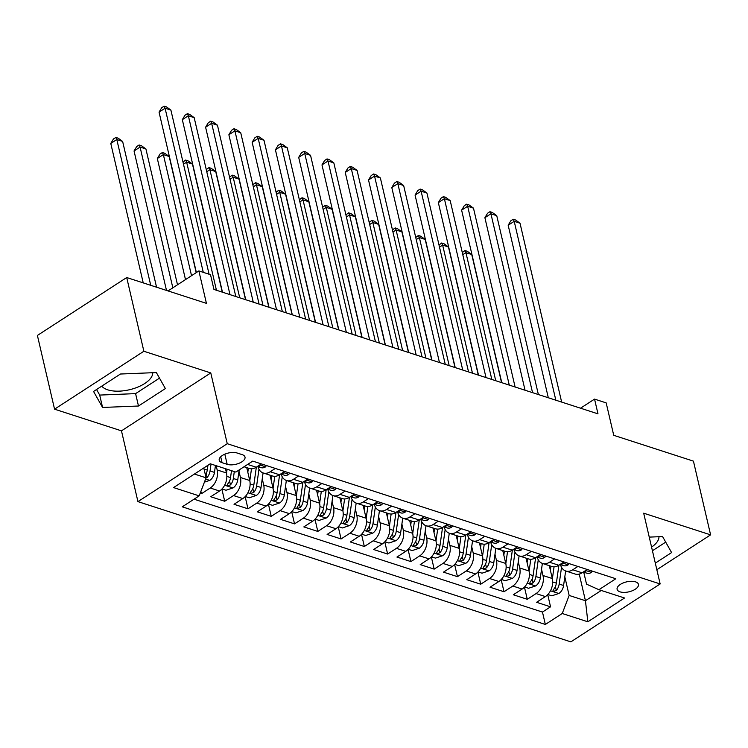 <?xml version="1.0" encoding="UTF-8"?>
<svg xmlns="http://www.w3.org/2000/svg" width="748" height="748" viewBox="0 0 748 748"><rect width="100%" height="100%" fill="white"/><g stroke="black" fill="none" stroke-linecap="round" stroke-linejoin="round"><path stroke-width="1.12" d="M635.501 581.832A10.949 5.105 166.9 0 0 623.234 582.935A10.949 5.105 166.9 0 0 617.109 589.331A10.949 5.105 166.9 0 0 620.055 591.855A10.949 5.105 166.9 0 0 632.322 590.752A10.949 5.105 166.9 0 0 638.446 584.366A10.949 5.105 166.9 0 0 635.501 581.832M152.732 372.719A26.694 12.454 -13.1 0 1 136.566 387.576A26.694 12.454 -13.1 0 1 107.759 389.839A26.694 12.454 -13.1 0 1 101.784 386.127M137.941 501.618L570.846 641.868L660.157 583.954L227.252 443.704L137.941 501.618L121.466 430.848L210.777 372.934L143.868 351.251L54.557 409.175L121.466 430.848M54.557 409.175L37.4 335.45L126.711 277.536L206.429 303.361L198.875 270.926L168.038 290.925M656.847 569.724L710.6 534.857L693.443 461.142L613.734 435.317L606.179 402.882L594.548 399.105L580.523 408.202M143.868 351.251L126.711 277.536M200.146 493.306L201.436 493.717L200.885 491.361M225.475 468.716L226.466 472.97A13.688 9.574 108 0 1 219.557 491.025L210.74 496.737L224.709 501.263L221.876 489.089M246.746 467.64L249.739 480.506A13.688 9.574 -72 0 1 242.829 498.561L234.021 504.283L247.981 508.799L245.148 496.635M270.019 475.176L273.011 488.051A13.688 9.574 -72 0 1 266.101 506.106L257.293 511.819L271.253 516.344L268.42 504.171M293.291 482.722L296.283 495.587A13.688 9.574 -72 0 1 289.373 513.642L280.565 519.355L294.534 523.88L291.701 511.707M316.563 490.258L319.564 503.133A13.688 9.574 -72 0 1 312.655 521.188L303.838 526.901L317.806 531.426L314.973 519.252M339.844 497.803L342.836 510.669A13.688 9.574 -72 0 1 335.927 528.724L327.119 534.437L341.079 538.962L338.246 526.788M363.117 505.339L366.109 518.214A13.688 9.574 -72 0 1 359.199 536.269L350.391 541.982L364.351 546.508L361.518 534.334M386.389 512.885L389.381 525.75A13.688 9.574 -72 0 1 382.471 543.805L373.663 549.518L387.632 554.044L384.799 541.87M409.661 520.421L412.662 533.287A13.688 9.574 -72 0 1 405.753 551.351L396.936 557.064L410.904 561.589L408.071 549.415M432.942 527.957L435.934 540.832A13.688 9.574 -72 0 1 429.025 558.887L420.217 564.6L434.177 569.125L431.344 556.951M456.215 535.503L459.207 548.368A13.688 9.574 -72 0 1 452.297 566.432L443.489 572.145L457.449 576.661L454.616 564.497M479.487 543.039L482.479 555.914A13.688 9.574 -72 0 1 475.569 573.968L466.761 579.681L480.73 584.207L477.897 572.033M502.759 550.584L505.76 563.45A13.688 9.574 -72 0 1 498.851 581.505L490.034 587.227L504.002 591.743L501.169 579.578M526.04 558.12L529.032 570.995A13.688 9.574 -72 0 1 522.123 589.05L513.315 594.763L527.275 599.288L524.442 587.115M198.875 270.926L210.515 274.694L213.947 289.439L597.979 413.85L594.548 399.105M222.062 462.685L227.186 464.34A10.612 4.946 166.9 0 0 239.079 463.264A10.612 4.946 166.9 0 0 245.007 457.084A10.612 4.946 166.9 0 0 242.156 454.634L237.032 452.979A10.612 4.946 166.9 0 0 225.148 454.045A10.612 4.946 166.9 0 0 219.22 460.235A10.612 4.946 166.9 0 0 222.062 462.685L220.697 456.776M583.739 572.183L586.535 584.169L598.933 589.705L615.828 578.746L252.749 461.114L235.854 472.072L210.244 463.779L173.555 487.574L199.164 495.868L182.26 506.826L545.348 624.458L562.244 613.5L569.153 595.445L585.441 600.719L601.261 590.462M598.933 589.705L624.533 597.998L587.844 621.794L562.244 613.5M541.543 569.265L542.992 575.521A13.688 9.574 108 0 1 536.082 593.575L527.275 599.288M549.312 565.666L552.305 578.531L542.992 575.521M518.27 561.729L519.72 567.975A13.688 9.574 108 0 1 512.81 586.03L504.002 591.743M494.989 554.184L496.448 560.439A13.688 9.574 108 0 1 489.538 578.494L480.73 584.207M471.717 546.648L473.175 552.894A13.688 9.574 108 0 1 466.266 570.948L457.449 576.661M448.445 539.102L449.894 545.357A13.688 9.574 108 0 1 442.984 563.412L434.177 569.125M425.173 531.566L426.622 537.812A13.688 9.574 108 0 1 419.712 555.867L410.904 561.589M401.891 524.021L403.35 530.276A13.688 9.574 108 0 1 396.44 548.331L387.632 554.044M378.619 516.485L380.078 522.73A13.688 9.574 108 0 1 373.168 540.795L364.351 546.508M355.347 508.939L356.796 515.194A13.688 9.574 108 0 1 349.886 533.249L341.079 538.962M332.075 501.403L333.524 507.649A13.688 9.574 108 0 1 326.614 525.713L317.806 531.426M308.793 493.858L310.252 500.113A13.688 9.574 108 0 1 303.342 518.168L294.534 523.88M285.521 486.322L286.98 492.577A13.688 9.574 108 0 1 280.07 510.632L271.253 516.344M262.249 478.776L263.698 485.031A13.688 9.574 108 0 1 256.788 503.086L247.981 508.799M238.977 471.24L240.426 477.495A13.688 9.574 108 0 1 233.516 495.55L224.709 501.263M216.163 465.695L217.154 469.95A13.688 9.574 108 0 1 210.244 488.005L201.436 493.717M194.041 499.187L542.468 612.07L550.547 606.824L547.714 594.651M552.305 578.531A13.688 9.574 -72 0 1 545.395 596.586L536.587 602.299L550.547 606.824M261.361 463.91L256.246 467.229A13.688 9.574 108 0 1 249.28 468.463L244.044 466.761M275.329 468.435L270.206 471.754A13.688 9.574 108 0 1 263.24 472.988A13.688 9.574 108 0 1 257.91 466.621M263.24 472.988L272.553 475.999A13.688 9.574 -72 0 0 279.518 474.774L284.642 471.446M298.602 475.971L293.478 479.3A13.688 9.574 108 0 1 286.521 480.525A13.688 9.574 108 0 1 281.183 474.157M286.521 480.525L295.825 483.545A13.688 9.574 -72 0 0 302.79 482.31L307.914 478.991M321.874 483.517L316.759 486.836A13.688 9.574 108 0 1 309.794 488.061A13.688 9.574 108 0 1 304.455 481.703M309.794 488.061L319.106 491.081A13.688 9.574 -72 0 0 326.063 489.856L331.186 486.527M345.155 491.053L340.031 494.372A13.688 9.574 108 0 1 333.066 495.606A13.688 9.574 108 0 1 327.727 489.239M333.066 495.606L342.378 498.617A13.688 9.574 -72 0 0 349.344 497.392L354.459 494.073M368.427 498.598L363.304 501.917A13.688 9.574 108 0 1 356.338 503.142A13.688 9.574 108 0 1 351.008 496.784M356.338 503.142L365.65 506.162A13.688 9.574 -72 0 0 372.616 504.937L377.74 501.609M391.7 506.134L386.576 509.453A13.688 9.574 108 0 1 379.619 510.688A13.688 9.574 108 0 1 374.281 504.32M379.619 510.688L388.923 513.698A13.688 9.574 -72 0 0 395.888 512.474L401.012 509.154M414.972 513.68L409.857 516.999A13.688 9.574 108 0 1 402.892 518.224A13.688 9.574 108 0 1 397.553 511.866M402.892 518.224L412.204 521.244A13.688 9.574 -72 0 0 419.161 520.01L424.284 516.69M438.253 521.216L433.129 524.535A13.688 9.574 108 0 1 426.164 525.769A13.688 9.574 108 0 1 420.825 519.402M426.164 525.769L435.476 528.78A13.688 9.574 -72 0 0 442.442 527.555L447.556 524.236M461.525 528.761L456.402 532.08A13.688 9.574 108 0 1 449.436 533.305A13.688 9.574 108 0 1 444.106 526.947M449.436 533.305L458.748 536.325A13.688 9.574 -72 0 0 465.714 535.091L470.838 531.772M484.798 536.297L479.674 539.617A13.688 9.574 108 0 1 472.717 540.851A13.688 9.574 108 0 1 467.378 534.483M472.717 540.851L482.021 543.861A13.688 9.574 -72 0 0 488.986 542.637L494.11 539.317M508.07 543.833L502.955 547.162A13.688 9.574 108 0 1 495.989 548.387A13.688 9.574 108 0 1 490.651 542.029M495.989 548.387L505.302 551.407A13.688 9.574 -72 0 0 512.258 550.173L517.382 546.853M531.351 551.379L526.227 554.698A13.688 9.574 108 0 1 519.262 555.932A13.688 9.574 108 0 1 513.923 549.565M519.262 555.932L528.574 558.943A13.688 9.574 -72 0 0 535.54 557.718L540.654 554.39M554.623 558.915L549.5 562.244A13.688 9.574 108 0 1 542.534 563.468A13.688 9.574 108 0 1 537.204 557.101M542.534 563.468L551.846 566.488A13.688 9.574 -72 0 0 558.812 565.254L563.936 561.935M577.895 566.46L572.772 569.78A13.688 9.574 108 0 1 565.815 571.005A13.688 9.574 108 0 1 560.476 564.647M565.815 571.005L575.119 574.025A13.688 9.574 -72 0 0 582.084 572.8L587.208 569.471M194.424 474.045L206.074 477.813L199.164 495.868M203.783 467.977L206.074 477.813M210.777 372.934L227.252 443.704M710.6 534.857L643.682 513.184L660.157 583.954M579.251 574.081L585.441 600.719L587.844 621.794M564.815 576.802L569.153 595.445M542.468 612.07L545.348 624.458M102.57 407.454L138.483 406.014L165.373 388.567L156.36 372.569L120.456 374.019L93.556 391.456L102.57 407.454L99.69 395.075L135.594 393.626L159.492 378.133M655.313 563.132L671.592 552.576L662.588 536.578L649.255 537.111M651.583 547.106A26.694 12.454 166.9 0 0 658.96 536.718M96.557 389.512L99.69 395.075M135.594 393.626L138.483 406.014M652.424 550.752L665.711 542.132M203.278 272.347L165.084 108.226L170.899 110.106L209.094 274.236M196.378 272.543L159.053 112.135L165.084 108.226L164.13 106.132L166.458 106.88L170.899 110.106M159.053 112.135L161.718 107.693L164.13 106.132M204.419 482.142L209.879 480.319A9.069 6.339 -72 0 0 214.47 472.39L215.452 465.462M156.556 287.204L122.625 141.419L116.81 139.53L110.779 143.438L143.223 282.884M205.952 478.131L207.187 477.355A9.069 6.339 -72 0 0 210.048 470.959L211.03 464.031M207.935 465.284L207.261 470.053A9.069 6.339 108 0 1 205.429 475.055M110.779 143.438L113.434 138.997L115.856 137.436L116.81 139.53L150.731 285.315M115.856 137.436L118.184 138.193L122.625 141.419M266.372 465.536L265.503 466.892A9.069 6.339 108 0 1 261.005 467.622L257.424 466.462M229.982 294.628L188.356 115.762L194.181 117.651L235.807 296.517M257.536 466.387A9.069 6.339 -72 0 0 259.182 466.266L259.846 465.845L259.341 465.228M222.474 292.197L182.325 119.68L188.356 115.762L187.402 113.668L189.73 114.425L194.181 117.651M182.325 119.68L184.99 115.239L187.402 113.668M289.644 473.073L288.775 474.428A9.069 6.339 108 0 1 284.277 475.167L280.696 474.008M253.254 302.173L211.637 123.298L217.453 125.187L259.079 304.053M280.818 473.933A9.069 6.339 -72 0 0 282.454 473.802L283.118 473.381L282.613 472.764M245.746 299.742L205.597 127.216L211.637 123.298L210.674 121.213L213.002 121.961L217.453 125.187M205.597 127.216L208.262 122.775L210.674 121.213M312.926 480.609L312.047 481.964A9.069 6.339 108 0 1 307.559 482.703L303.978 481.544M276.536 309.709L234.909 130.844L240.725 132.733L282.351 311.598M304.09 481.469A9.069 6.339 -72 0 0 305.726 481.347L306.39 480.927L305.885 480.31M269.018 307.278L228.879 134.752L234.909 130.844L233.956 128.749L236.284 129.507L240.725 132.733M228.879 134.752L231.534 130.311L233.956 128.749M336.198 488.154L335.319 489.51A9.069 6.339 108 0 1 330.831 490.249L327.25 489.089M299.808 317.255L258.182 138.38L263.997 140.269L305.623 319.134M327.362 489.014A9.069 6.339 -72 0 0 329.008 488.883L329.662 488.463L329.157 487.846M292.3 314.815L252.151 142.298L258.182 138.38L257.228 136.286L259.556 137.043L263.997 140.269M252.151 142.298L254.816 137.856L257.228 136.286M222.006 488.949L225.999 490.239L233.152 487.864A9.069 6.339 -72 0 0 237.742 479.935L239.154 469.931M226.522 473.232L227.083 469.239M177.51 284.782L145.907 148.955L140.082 147.066L134.051 150.984L166.495 290.42M231.506 470.67L230.534 477.598A9.069 6.339 108 0 1 227.663 483.993L227.13 485.209L227.85 485.761L230.459 484.891A9.069 6.339 -72 0 0 233.329 478.496L234.302 471.577M134.051 150.984L136.716 146.543L139.128 144.972L140.082 147.066L172.835 287.812M139.128 144.972L141.456 145.729L145.907 148.955M245.279 496.485L249.271 497.785L256.424 495.4A9.069 6.339 -72 0 0 261.024 487.472L263.072 472.923M249.795 480.777L251.487 468.79M247.812 472.231L248.383 468.173M196.21 272.655L169.179 156.491L163.354 154.612L157.323 158.52L185.495 279.602M256.34 467.163L253.806 485.134A9.069 6.339 108 0 1 250.935 491.53L250.402 492.754L251.122 493.306L253.731 492.436A9.069 6.339 -72 0 0 256.601 486.041L258.967 469.276M157.323 158.52L159.988 154.079L162.4 152.517L163.354 154.612L191.535 275.685M162.4 152.517L164.728 153.275L169.179 156.491M268.56 504.03L272.553 505.321L279.705 502.946A9.069 6.339 -72 0 0 284.296 495.017L286.344 480.468M273.076 488.313L274.759 476.326M271.085 479.777L271.664 475.709M279.612 474.709L277.078 492.68A9.069 6.339 108 0 1 274.217 499.066L273.684 500.29L274.394 500.842L277.003 499.973A9.069 6.339 -72 0 0 279.874 493.577L282.239 476.822M222.259 292.131L192.451 164.036L186.635 162.148L216.443 290.243M182.998 162.064L185.672 160.053L188 160.811L192.451 164.036M185.672 160.053L186.635 162.148L183.484 164.186M291.832 511.567L295.825 512.866L302.977 510.482A9.069 6.339 -72 0 0 307.568 502.553L309.625 488.005M296.348 495.859L298.041 483.872M294.357 487.313L294.936 483.255M302.893 482.245L300.359 500.216A9.069 6.339 108 0 1 297.489 506.611L296.956 507.836L297.667 508.388L300.285 507.518A9.069 6.339 -72 0 0 303.146 501.123L305.511 484.358M245.531 299.668L215.723 171.573L209.907 169.693L239.715 297.788M206.27 169.609L208.954 167.599L211.282 168.347L215.723 171.573M208.954 167.599L209.907 169.693L206.766 171.731M359.47 495.69L358.601 497.046A9.069 6.339 108 0 1 354.103 497.785L350.522 496.625M323.08 324.791L281.454 145.925L287.279 147.805L328.905 326.68M350.634 496.55A9.069 6.339 -72 0 0 352.28 496.429L352.944 496.008L352.439 495.382M315.572 322.36L275.423 149.834L281.454 145.925L280.5 143.831L282.828 144.588L287.279 147.805M275.423 149.834L278.088 145.393L280.5 143.831M315.104 519.112L319.097 520.402L326.25 518.027A9.069 6.339 -72 0 0 330.84 510.089L332.897 495.55M319.62 503.395L321.313 491.408M317.638 494.849L318.209 490.791M326.165 489.79L323.632 507.752A9.069 6.339 108 0 1 320.761 514.147L320.228 515.372L320.948 515.924L323.557 515.054A9.069 6.339 -72 0 0 326.427 508.659L328.783 491.894M268.812 307.213L239.005 179.118L233.18 177.229L262.987 305.324M229.543 177.145L232.226 175.135L234.554 175.892L239.005 179.118M232.226 175.135L233.18 177.229L230.038 179.268M382.742 503.236L381.873 504.591A9.069 6.339 108 0 1 377.375 505.33L373.794 504.171M346.352 332.336L304.735 153.462L310.551 155.35L352.177 334.216M373.916 504.096A9.069 6.339 -72 0 0 375.552 503.965L376.216 503.544L375.711 502.927M338.844 329.896L298.695 157.379L304.735 153.462L303.772 151.367L306.1 152.125L310.551 155.35M298.695 157.379L301.36 152.938L303.772 151.367M338.377 526.648L342.369 527.948L349.522 525.564A9.069 6.339 -72 0 0 354.122 517.635L356.17 503.086M342.893 510.94L344.585 498.953M340.91 502.394L341.481 498.336M349.438 497.327L346.904 515.297A9.069 6.339 108 0 1 344.033 521.693L343.5 522.917L344.22 523.469L346.829 522.6A9.069 6.339 -72 0 0 349.699 516.204L352.065 499.44M292.085 314.749L262.277 186.654L256.452 184.775L286.26 312.87M252.815 184.691L255.498 182.68L257.826 183.428L262.277 186.654M255.498 182.68L256.452 184.775L253.31 186.813M406.024 510.772L405.145 512.128A9.069 6.339 108 0 1 400.657 512.866L397.076 511.707M369.634 339.873L328.007 161.007L333.823 162.886L375.449 341.761M397.188 511.632A9.069 6.339 -72 0 0 398.824 511.51L399.488 511.09L398.983 510.463M362.116 337.442L321.977 164.915L328.007 161.007L327.054 158.913L329.382 159.661L333.823 162.886M321.977 164.915L324.632 160.474L327.054 158.913M361.658 534.194L365.65 535.484L372.803 533.109A9.069 6.339 -72 0 0 377.394 525.171L379.451 510.632M366.174 518.476L367.857 506.49M364.183 509.93L364.762 505.872M372.71 504.872L370.176 522.833A9.069 6.339 108 0 1 367.315 529.229L366.782 530.454L367.492 531.005L370.101 530.136A9.069 6.339 -72 0 0 372.971 523.74L375.337 506.976M315.357 322.295L285.549 194.2L279.733 192.311L309.541 320.406M276.096 192.227L278.77 190.216L281.098 190.974L285.549 194.2M278.77 190.216L279.733 192.311L276.582 194.349M429.296 518.317L428.417 519.673A9.069 6.339 108 0 1 423.929 520.412L420.348 519.243M392.906 347.418L351.279 168.543L357.095 170.432L398.721 349.297M420.46 519.168A9.069 6.339 -72 0 0 422.106 519.047L422.76 518.626L422.255 518.009M385.398 344.978L345.249 172.461L351.279 168.543L350.326 166.449L352.654 167.206L357.095 170.432M345.249 172.461L347.914 168.019L350.326 166.449M384.93 541.73L388.923 543.02L396.075 540.645A9.069 6.339 -72 0 0 400.666 532.716L402.723 518.168M389.446 526.012L391.139 514.035M387.455 517.476L388.034 513.409M395.991 512.408L393.457 530.379A9.069 6.339 108 0 1 390.587 536.774L390.054 537.999L390.765 538.551L393.383 537.672A9.069 6.339 -72 0 0 396.244 531.286L398.609 514.521M338.629 329.831L308.821 201.736L303.005 199.856L332.813 327.942M299.368 199.772L302.052 197.762L304.38 198.51L308.821 201.736M302.052 197.762L303.005 199.856L299.864 201.895M452.568 525.853L451.699 527.209A9.069 6.339 108 0 1 447.201 527.948L443.62 526.788M416.178 354.954L374.552 176.089L380.377 177.968L422.003 356.843M443.732 526.714A9.069 6.339 -72 0 0 445.378 526.592L446.042 526.171L445.537 525.545M408.67 352.523L368.521 179.997L374.552 176.089L373.598 173.994L375.926 174.742L380.377 177.968M368.521 179.997L371.186 175.556L373.598 173.994M408.202 549.275L412.195 550.565L419.348 548.191A9.069 6.339 -72 0 0 423.938 540.252L425.995 525.713M412.718 533.558L414.411 521.571M410.736 525.012L411.307 520.954M419.263 519.954L416.73 537.915A9.069 6.339 108 0 1 413.859 544.31L413.326 545.535L414.046 546.087L416.655 545.217A9.069 6.339 -72 0 0 419.525 538.822L421.881 522.057M361.91 337.367L332.103 209.281L326.278 207.392L356.085 335.487M322.64 207.308L325.324 205.298L327.652 206.055L332.103 209.281M325.324 205.298L326.278 207.392L323.136 209.431M475.84 533.399L474.971 534.755A9.069 6.339 108 0 1 470.473 535.484L466.892 534.324M439.45 362.49L397.833 183.625L403.649 185.513L445.275 364.379M467.014 534.25A9.069 6.339 -72 0 0 468.65 534.128L469.314 533.707L468.809 533.09M431.942 360.059L391.793 187.542L397.833 183.625L396.87 181.53L399.198 182.288L403.649 185.513M391.793 187.542L394.458 183.101L396.87 181.53M431.474 556.811L435.467 558.101L442.62 555.727A9.069 6.339 -72 0 0 447.22 547.798L449.268 533.249M435.991 541.094L437.683 529.116M434.008 532.557L434.579 528.49M442.536 527.49L440.002 545.46A9.069 6.339 108 0 1 437.131 551.856L436.598 553.071L437.318 553.632L439.927 552.753A9.069 6.339 -72 0 0 442.797 546.367L445.163 529.603M385.183 344.912L355.375 216.817L349.55 214.928L379.358 343.023M345.913 214.854L348.596 212.843L350.924 213.591L355.375 216.817M348.596 212.843L349.55 214.928L346.408 216.976M499.122 540.935L498.243 542.291A9.069 6.339 108 0 1 493.755 543.029L490.174 541.87M462.731 370.036L421.105 191.17L426.921 193.049L468.547 371.924M490.286 541.795A9.069 6.339 -72 0 0 491.922 541.674L492.586 541.253L492.081 540.626M455.214 367.605L415.075 195.078L421.105 191.17L420.152 189.076L422.48 189.824L426.921 193.049M415.075 195.078L417.73 190.637L420.152 189.076M454.756 564.357L458.748 565.647L465.901 563.263A9.069 6.339 -72 0 0 470.492 555.334L472.549 540.785M459.272 548.639L460.955 536.653M457.28 540.093L457.86 536.035M465.808 535.026L463.274 552.996A9.069 6.339 108 0 1 460.413 559.392L459.88 560.617L460.59 561.168L463.199 560.299A9.069 6.339 -72 0 0 466.069 553.903L468.435 537.139M408.455 352.448L378.647 224.363L372.831 222.474L402.639 350.569M369.194 222.39L371.868 220.38L374.196 221.137L378.647 224.363M371.868 220.38L372.831 222.474L369.68 224.512M522.394 548.48L521.515 549.836A9.069 6.339 108 0 1 517.027 550.565L513.446 549.406M486.004 377.572L444.377 198.706L450.193 200.595L491.819 379.46M513.558 549.331A9.069 6.339 -72 0 0 515.204 549.21L515.858 548.789L515.353 548.172M478.496 375.141L438.347 202.624L444.377 198.706L443.424 196.612L445.752 197.369L450.193 200.595M438.347 202.624L441.011 198.183L443.424 196.612M478.028 571.893L482.021 573.183L489.173 570.808A9.069 6.339 -72 0 0 493.764 562.879L495.821 548.331M482.544 556.175L484.236 544.189M480.553 547.639L481.132 543.572M489.089 542.571L486.555 560.542A9.069 6.339 108 0 1 483.685 566.937L483.152 568.153L483.863 568.704L486.481 567.835A9.069 6.339 -72 0 0 489.342 561.439L491.707 544.684M431.727 359.994L401.919 231.899L396.103 230.01L425.911 358.105M392.466 229.926L395.15 227.916L397.478 228.673L401.919 231.899M395.15 227.916L396.103 230.01L392.962 232.048M545.666 556.016L544.796 557.372A9.069 6.339 108 0 1 540.299 558.111L536.718 556.951M509.276 385.117L467.65 206.242L473.475 208.131L515.101 386.997M536.83 556.877A9.069 6.339 -72 0 0 538.476 556.755L539.14 556.325L538.635 555.708M501.768 382.686L461.619 210.16L467.65 206.242L466.696 204.157L469.024 204.905L473.475 208.131M461.619 210.16L464.284 205.719L466.696 204.157M568.938 563.553L568.069 564.908A9.069 6.339 108 0 1 563.571 565.647L559.99 564.488M532.548 392.653L490.931 213.788L496.747 215.676L538.373 394.542M560.112 564.413A9.069 6.339 -72 0 0 561.748 564.291L562.412 563.87L561.907 563.253M525.04 390.222L484.891 217.696L490.931 213.788L489.968 211.693L492.296 212.451L496.747 215.676M484.891 217.696L487.556 213.255L489.968 211.693M592.22 571.098L591.341 572.454A9.069 6.339 108 0 1 586.853 573.192L583.272 572.033M555.829 400.199L514.203 221.324L520.019 223.213L561.645 402.078M583.384 571.958A9.069 6.339 -72 0 0 585.02 571.827L585.684 571.407L585.179 570.789M548.312 397.768L508.173 225.242L514.203 221.324L513.25 219.229L515.578 219.987L520.019 223.213M508.173 225.242L510.828 220.8L513.25 219.229M501.3 579.429L505.293 580.729L512.445 578.344A9.069 6.339 -72 0 0 517.036 570.415L519.093 555.867M505.816 563.721L507.509 551.734M503.834 555.175L504.404 551.117M512.361 550.107L509.827 568.078A9.069 6.339 108 0 1 506.957 574.473L506.424 575.698L507.144 576.25L509.753 575.38A9.069 6.339 -72 0 0 512.623 568.985L514.979 552.22M455.008 367.53L425.201 239.435L419.376 237.555L449.183 365.65M415.738 237.471L418.422 235.461L420.75 236.218L425.201 239.435M418.422 235.461L419.376 237.555L416.234 239.594M524.572 586.974L528.565 588.265L535.718 585.89A9.069 6.339 -72 0 0 540.318 577.961L542.365 563.412M529.088 571.257L530.781 559.27M527.106 562.72L527.677 558.653M535.633 557.653L533.1 575.623A9.069 6.339 108 0 1 530.229 582.009L529.696 583.234L530.416 583.786L533.025 582.916A9.069 6.339 -72 0 0 535.895 576.521L538.261 559.766M478.281 375.075L448.473 246.98L442.648 245.092L472.465 373.187M439.011 245.007L441.694 242.997L444.022 243.755L448.473 246.98M441.694 242.997L442.648 245.092L439.506 247.13M547.854 594.51L551.846 595.81L558.999 593.426A9.069 6.339 -72 0 0 563.59 585.497L565.647 570.948M552.37 578.802L554.053 566.816M550.378 570.256L550.958 566.199M558.906 565.189L556.372 583.16A9.069 6.339 108 0 1 553.511 589.555L552.978 590.78L553.688 591.331L556.297 590.462A9.069 6.339 -72 0 0 559.167 584.066L561.533 567.302M501.553 382.611L471.745 254.516L465.929 252.637L495.737 380.732M462.292 252.553L464.966 250.543L467.294 251.291L471.745 254.516M464.966 250.543L465.929 252.637L462.778 254.675M529.032 570.995L519.72 567.975M505.76 563.45L496.448 560.439M482.479 555.914L473.175 552.894M459.207 548.368L449.894 545.357M435.934 540.832L426.622 537.812M412.662 533.287L403.35 530.276M389.381 525.75L380.078 522.73M366.109 518.214L356.796 515.194M342.836 510.669L333.524 507.649M319.564 503.133L310.252 500.113M296.283 495.587L286.98 492.577M273.011 488.051L263.698 485.031M249.739 480.506L240.426 477.495M226.466 472.97L217.154 469.95M219.557 491.025L210.244 488.005M545.395 596.586L536.082 593.575M522.123 589.05L512.81 586.03M498.851 581.505L489.538 578.494M475.569 573.968L466.266 570.948M452.297 566.432L442.984 563.412M429.025 558.887L419.712 555.867M405.753 551.351L396.44 548.331M382.471 543.805L373.168 540.795M359.199 536.269L349.886 533.249M335.927 528.724L326.614 525.713M312.655 521.188L303.342 518.168M289.373 513.642L280.07 510.632M266.101 506.106L256.788 503.086M242.829 498.561L233.516 495.55M256.246 467.229L247.625 464.443M279.518 474.774L270.206 471.754M302.79 482.31L293.478 479.3M326.063 489.856L316.759 486.836M349.344 497.392L340.031 494.372M372.616 504.937L363.304 501.917M395.888 512.474L386.576 509.453M419.161 520.01L409.857 516.999M442.442 527.555L433.129 524.535M465.714 535.091L456.402 532.08M488.986 542.637L479.674 539.617M512.258 550.173L502.955 547.162M535.54 557.718L526.227 554.698M558.812 565.254L549.5 562.244M582.084 572.8L572.772 569.78M224.821 454.176L227.186 464.34M205.597 479.057L209.702 480.384M210.048 470.959L214.47 472.39M204.026 469.005L207.261 470.053M206.28 473.465L207.187 477.355M265.559 466.789L259.799 464.929M258.995 465.452L259.182 466.266M288.84 474.335L283.071 472.465M282.267 472.988L282.454 473.802M312.112 481.871L306.343 480.01M305.539 480.534L305.726 481.347M335.385 489.416L329.625 487.546M328.811 488.07L329.008 488.883M224.634 485.218L232.974 487.92M233.329 478.496L237.742 479.935M226.85 476.401L230.534 477.598M229.552 481.001L230.459 484.891M247.906 492.764L256.246 495.466M256.601 486.041L261.024 487.472M250.122 483.937L253.806 485.134M252.824 488.547L253.731 492.436M271.187 500.3L279.528 503.002M279.874 493.577L284.296 495.017M273.394 491.483L277.078 492.68M276.106 496.083L277.003 499.973M294.46 507.845L302.8 510.547M303.146 501.123L307.568 502.553M296.666 499.019L300.359 500.216M299.378 503.628L300.285 507.518M358.657 496.953L352.897 495.083M352.093 495.606L352.28 496.429M317.732 515.381L326.072 518.084M326.427 508.659L330.84 510.089M319.948 506.564L323.632 507.752M322.65 511.165L323.557 515.054M381.938 504.498L376.169 502.628M375.365 503.152L375.552 503.965M341.004 522.927L349.344 525.629M349.699 516.204L354.122 517.635M343.22 514.1L346.904 515.297M345.922 518.71L346.829 522.6M405.21 512.034L399.441 510.164M398.637 510.688L398.824 511.51M364.285 530.463L372.626 533.165M372.971 523.74L377.394 525.171M366.492 521.646L370.176 522.833M369.203 526.246L370.101 530.136M428.482 519.57L422.723 517.71M421.909 518.233L422.106 519.047M387.558 538.008L395.898 540.711M396.244 531.286L400.666 532.716M389.764 529.182L393.457 530.379M392.476 533.792L393.383 537.672M451.755 527.116L445.995 525.246M445.191 525.769L445.378 526.592M410.83 545.544L419.17 548.247M419.525 538.822L423.938 540.252M413.046 536.727L416.73 537.915M415.748 541.328L416.655 545.217M475.036 534.652L469.267 532.791M468.463 533.315L468.65 534.128M434.102 553.09L442.442 555.792M442.797 546.367L447.22 547.798M436.318 544.264L440.002 545.46M439.02 548.864L439.927 552.753M498.308 542.197L492.539 540.327M491.735 540.851L491.922 541.674M457.383 560.626L465.724 563.328M466.069 553.903L470.492 555.334M459.59 551.809L463.274 552.996M462.301 556.409L463.199 560.299M521.58 549.733L515.821 547.873M515.007 548.396L515.204 549.21M480.655 568.162L488.996 570.864M489.342 561.439L493.764 562.879M482.862 559.345L486.555 560.542M485.574 563.945L486.481 567.835M544.853 557.279L539.093 555.409M538.289 555.932L538.476 556.755M568.134 564.815L562.365 562.954M561.561 563.478L561.748 564.291M591.406 572.36L585.637 570.49M584.833 571.014L585.02 571.827M503.928 575.708L512.268 578.41M512.623 568.985L517.036 570.415M506.144 566.881L509.827 568.078M508.846 571.491L509.753 575.38M527.2 583.244L535.54 585.946M535.895 576.521L540.318 577.961M529.416 574.427L533.1 575.623M532.118 579.027L533.025 582.916M550.481 590.789L558.821 593.491M559.167 584.066L563.59 585.497M552.688 581.963L556.372 583.16M555.399 586.572L556.297 590.462"/></g></svg>
